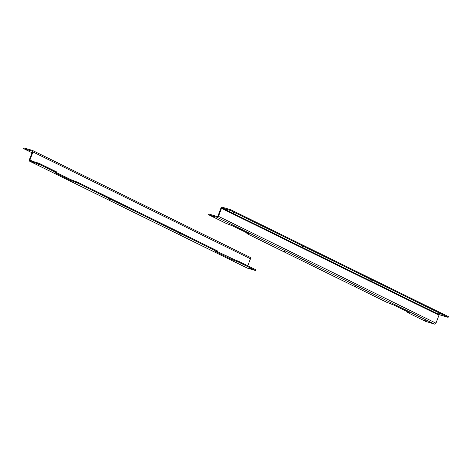 <?xml version="1.0" encoding="UTF-8"?>
<svg xmlns="http://www.w3.org/2000/svg" width="472" height="472" viewBox="0 0 472 472"><rect width="100%" height="100%" fill="white"/><g stroke="black" fill="none" stroke-linecap="round" stroke-linejoin="round"><path stroke-width="0.71" d="M32.208 152.202L31.111 151.919L32.131 152.427M32.008 152.751L23.6 148.615L32.167 151.17A0.531 0.407 116.2 0 1 32.367 151.783L29.364 159.784A1.316 1.003 116.2 0 0 29.748 161.253L247.245 268.078A1.316 1.003 -63.8 0 0 247.363 268.125L29.866 161.3A1.316 1.003 116.2 0 1 29.748 161.253M249.936 257.264A1.316 1.003 116.2 0 1 250.054 257.311A1.316 1.003 116.2 0 1 250.443 258.78L247.8 265.813M29.866 161.3L38.887 164.073L56.251 172.599L56.776 172.947L54.917 172.599L55.442 172.941L70.605 180.392L77.485 183.03L217.026 251.564L217.551 251.906L215.686 251.558L216.211 251.906L231.38 259.352L238.26 261.995L255.759 270.592L247.363 268.125M56.776 172.947L57.053 172.215L56.528 171.873L39.158 163.341L30.143 160.568A0.531 0.407 116.2 0 1 29.937 159.955L32.946 151.96L250.443 258.78M23.635 148.621L23.877 147.883L32.438 150.438A1.316 1.003 116.2 0 1 32.556 150.485A1.316 1.003 116.2 0 1 32.946 151.96M40.197 165.153L38.468 164.427L40.197 165.153M110.489 199.68L108.761 198.954L110.489 199.68M180.782 234.2L179.059 233.475L180.782 234.2M251.08 268.727L249.352 268.002L251.08 268.727M255.759 270.592L256.036 269.86L238.531 261.264L235.097 259.942L234.82 260.674L235.091 259.942L217.616 251.729M217.551 251.906L217.822 251.181L217.297 250.833L77.762 182.298L74.328 180.982L74.051 181.714L74.328 180.982M70.605 180.392L70.883 179.661L74.316 180.977M70.883 179.661L56.846 172.764M438.388 313.119L440.612 314.051L438.388 313.119M301.478 245.877L303.702 246.809L301.478 245.877M369.936 279.495L372.16 280.433L369.936 279.495M233.026 212.252L235.251 213.191L233.026 212.252M221.486 208.353A0.531 0.407 116.2 0 1 222.064 207.975L230.778 210.6L448.093 317.332L439.562 314.794A0.531 0.407 -63.8 0 0 438.984 315.178L221.486 208.353L218.477 216.353A1.316 1.003 116.2 0 1 217.049 217.291L434.547 324.116A1.316 1.003 -63.8 0 0 435.975 323.178L438.984 315.178M448.093 317.332L448.37 316.6L231.056 209.869L230.778 210.6M230.572 210.518L230.849 209.786L222.336 207.243A1.316 1.003 -63.8 0 0 220.908 208.181L217.905 216.182A0.531 0.407 -63.8 0 1 217.327 216.559L208.996 214.07L208.718 214.801L217.049 217.291M434.547 324.116L425.532 321.343L408.162 312.812L407.637 312.47L409.501 312.818L408.976 312.476L393.807 305.024L386.928 302.387L247.393 233.852L246.868 233.51L248.726 233.858L248.201 233.51L233.032 226.064L226.159 223.421L208.718 214.801M424.222 320.264L425.945 320.989L424.222 320.264M353.923 285.737L355.652 286.463L353.923 285.737M283.631 251.216L285.359 251.942L283.631 251.216M213.338 216.689L215.061 217.415L213.338 216.689M247.794 233.681L247.918 233.374L247.794 233.681M408.563 312.641L408.687 312.334L408.563 312.641M38.026 163.743L38.303 163.011M23.653 148.627L23.93 147.895M32.816 161.371L29.937 159.955M238.531 261.264L238.26 261.995M231.38 259.352L231.658 258.621M217.297 250.833L217.026 251.564M77.762 182.298L77.485 183.03M56.528 171.873L56.251 172.599M39.158 163.341L38.887 164.073M439.562 314.794L222.064 207.975M218.477 216.353L435.975 323.178M23.6 148.615L23.877 147.883M250.054 257.311L32.556 150.485M255.848 270.645L256.119 269.913M448.123 317.355L448.4 316.623M246.868 233.51L247.074 232.956M407.637 312.47L407.843 311.921M208.571 214.772L208.848 214.04"/></g></svg>
